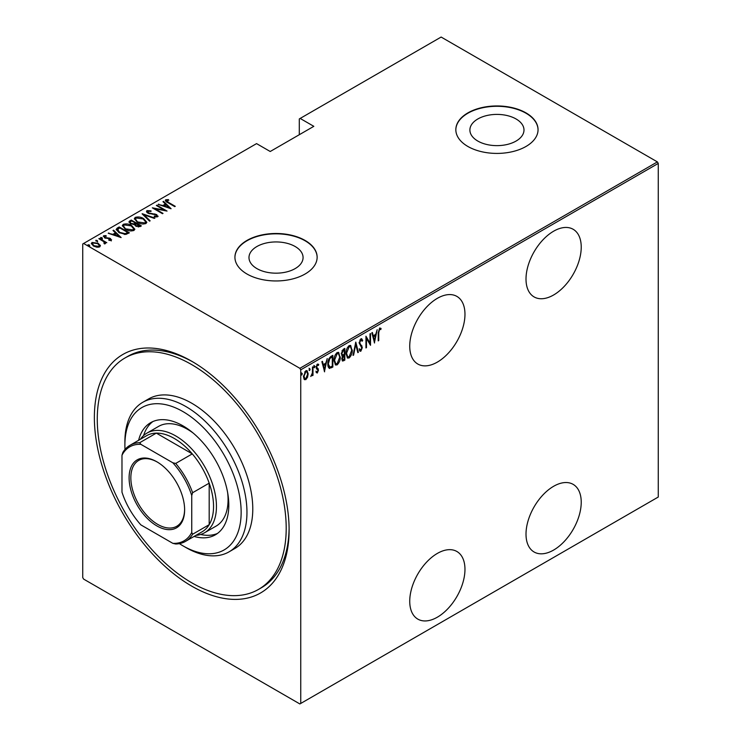 <?xml version="1.0" encoding="UTF-8"?>
<svg xmlns="http://www.w3.org/2000/svg" width="741" height="741" viewBox="0 0 741 741"><rect width="100%" height="100%" fill="white"/><g stroke="black" fill="none" stroke-linecap="round" stroke-linejoin="round"><path stroke-width="1.11" d="M191.743 361.275L191.743 361.265A137.706 79.509 60 0 1 289.11 529.926A137.706 79.509 60 0 1 191.743 586.14A137.706 79.509 60 0 1 94.366 417.489A137.706 79.509 60 0 1 191.743 361.265M258.535 589.401A133.593 77.129 -120 0 0 279.014 482.354A133.593 77.129 -120 0 0 191.743 364.628A133.593 77.129 -120 0 0 124.942 358.005A133.593 77.129 -120 0 0 104.462 465.061A133.593 77.129 -120 0 0 191.743 582.787A133.593 77.129 -120 0 0 258.535 589.401L261.443 587.724A133.593 77.129 -120 0 0 289.101 528.231M437.357 298.336A39.051 22.545 120 0 0 411.839 332.746A39.051 22.545 120 0 0 417.831 364.044A39.051 22.545 120 0 0 437.357 362.108A39.051 22.545 120 0 0 462.866 327.698A39.051 22.545 120 0 0 456.882 296.4A39.051 22.545 120 0 0 437.357 298.336M553.62 231.211A39.051 22.545 120 0 0 528.111 265.621A39.051 22.545 120 0 0 534.094 296.919A39.051 22.545 120 0 0 553.62 294.983A39.051 22.545 120 0 0 579.129 260.573A39.051 22.545 120 0 0 573.145 229.275A39.051 22.545 120 0 0 553.62 231.211M553.62 486.291A39.051 22.545 120 0 0 528.111 520.71A39.051 22.545 120 0 0 534.094 551.999A39.051 22.545 120 0 0 553.62 550.063A39.051 22.545 120 0 0 579.129 515.653A39.051 22.545 120 0 0 573.145 484.364A39.051 22.545 120 0 0 553.62 486.291M437.357 553.416A39.051 22.545 120 0 0 411.839 587.835A39.051 22.545 120 0 0 417.831 619.124A39.051 22.545 120 0 0 437.357 617.188A39.051 22.545 120 0 0 462.866 582.778A39.051 22.545 120 0 0 456.882 551.489A39.051 22.545 120 0 0 437.357 553.416M256.905 268.603A27.046 15.617 0 0 0 286.387 271.984A27.046 15.617 0 0 0 303.078 257.562A27.046 15.617 0 0 0 295.159 246.512A27.046 15.617 0 0 0 265.686 243.131A27.046 15.617 0 0 0 248.985 257.562A27.046 15.617 0 0 0 256.905 268.603M477.815 141.059A27.046 15.617 0 0 0 507.289 144.449A27.046 15.617 0 0 0 523.989 130.018A27.046 15.617 0 0 0 516.069 118.977A27.046 15.617 0 0 0 486.587 115.596A27.046 15.617 0 0 0 469.896 130.018A27.046 15.617 0 0 0 477.815 141.059M467.877 146.468A41.107 23.731 0 0 0 512.67 151.609A41.107 23.731 0 0 0 538.049 129.684A41.107 23.731 0 0 0 526.008 112.901A41.107 23.731 0 0 0 481.205 107.76A41.107 23.731 0 0 0 455.835 129.684A41.107 23.731 0 0 0 467.877 146.468M538.049 129.851A41.107 23.731 0 0 0 526.008 113.234A41.107 23.731 0 0 0 481.344 108.066A41.107 23.731 0 0 0 455.835 129.851M246.966 274.003A41.107 23.731 0 0 0 291.769 279.153A41.107 23.731 0 0 0 317.139 257.22A41.107 23.731 0 0 0 305.097 240.445A41.107 23.731 0 0 0 260.304 235.295A41.107 23.731 0 0 0 234.925 257.22A41.107 23.731 0 0 0 246.966 274.003M317.139 257.386A41.107 23.731 0 0 0 305.097 240.779A41.107 23.731 0 0 0 260.434 235.601A41.107 23.731 0 0 0 234.925 257.386M300.744 703.45L299.864 703.95L83.613 579.092L82.742 577.582L82.742 243.965L83.613 243.465L299.864 368.314L657.387 161.909L658.258 163.418L658.258 497.035L300.744 703.45L300.744 369.824L299.864 368.314M307.552 377.234L305.829 379.651L304.097 379.235L303.477 376.539L305.829 370.769L307.052 370.667L308.173 373.835L307.552 377.234L307.07 376.956M304.616 379.744L304.097 379.235M312.998 366.776L312.998 375.363L312.48 375.659L312.48 374.4L310.785 376.493L312.369 372.973L312.48 367.073L312.998 366.776M317.417 371.899L316.731 372.686L317.315 373.019L316.129 372.482L316.5 371.537L317.333 371.954L317.954 370.435L316.129 367.295L317.454 364.053L318.741 364.47L318.38 365.48L317.463 365.1L316.648 366.952L318.482 370.092L317.315 373.019L316.129 372.482M316.5 371.537L317.333 371.954M317.806 369.75L316.342 368.499M317.454 364.053L318.741 364.47L318.158 364.137L317.852 364.998M318.38 365.48L316.703 364.905M316.074 366.619L318.269 368.888L317.694 368.555L317.898 369.759L318.482 370.092M332.246 366.211L329.106 368.129L329.689 368.462C328.328 367.768 327.726 366.249 327.865 363.914C327.624 360.969 328.652 358.468 330.949 356.412L332.829 355.328L332.829 367.073L329.217 368.314M341.786 355.726L342.499 356.078L341.305 353.772L343.213 349.335L344.824 348.4L344.824 360.154L342.509 361.034L341.823 358.968L342.499 356.078L342.036 355.939M355.782 342.073L358.385 352.318L357.82 352.642L355.717 344.38L353.614 355.078L353.04 355.402L355.782 342.073M370 333.867L370.519 333.57L370.519 345.315L366.471 338.387L366.471 347.649L365.952 347.946L365.952 336.201L370 343.111L370 333.867M378.734 332.755L378.734 340.573L378.216 340.869L378.216 332.941L379.624 328.013L381.087 328.522L380.763 329.606L379.587 329.236L378.734 332.755L378.216 332.459M379.624 328.013L381.087 328.522L380.504 328.189L380.198 329.236M380.763 329.606L379.587 329.236M658.258 163.418L300.744 369.824M374.566 342.981L371.825 332.811L372.39 332.487L373.223 335.766L375.77 334.302L377.169 329.726L374.39 342.879M360.876 338.832L362.692 340.351L362.182 341.24L360.867 340.045L359.691 342.713L362.303 347.622L360.858 351.188L359.302 350.104L359.793 349.094L360.923 349.947L361.784 347.974L359.172 343L360.876 338.832L361.765 338.785M360.283 339.711L361.441 340.026L359.82 340.138M361.2 349.724L360.283 350.854L360.858 351.188L360.089 351.225M360.126 349.696L360.923 349.947M352.262 349.928C352.438 352.911 351.401 355.578 349.168 357.94L347.538 358.06L346.001 353.605C345.825 350.623 346.862 347.964 349.122 345.621L350.706 345.51L351.716 349.622M340.258 356.856C340.434 359.839 339.406 362.506 337.164 364.868L335.534 364.989L333.996 360.534C333.82 357.551 334.867 354.893 337.118 352.549L338.711 352.438L339.721 356.551M324.604 371.825L321.872 361.654L322.437 361.33L323.271 364.609L325.808 363.146L327.216 358.57L324.428 371.723M313.851 365.461L314.953 366.471L314.434 367.758L313.915 367.073L314.434 365.795L314.953 366.471L314.434 365.795M309.025 368.249L310.127 369.259L309.608 370.537L309.09 369.861L309.608 368.583L310.127 369.259L309.608 368.583M301.198 372.769L302.309 373.779L301.782 375.057L301.263 374.381L301.782 373.103L302.309 373.779L301.782 373.103M657.387 161.909L441.136 37.05L299.29 118.94L299.29 134.714M98.229 243.317L100.248 245.873L100.248 245.197L99.748 246.91L96.802 247.198L93.533 246.031L91.356 243.474L92.051 242.464L98.229 243.317L100.433 245.901M99.359 238.398L106.797 242.687L105.176 242.363L105.222 243.743L104.453 243.9L103.962 243.27L104.611 242.816L104.407 243.835L103.777 241.677L98.84 238.695L99.359 238.398L99.359 239M105.555 243.215L105.222 243.743M104.611 236.268L104.99 237.435L110.455 238.472L111.233 240.279L109.001 240.343L108.723 239.769L110.344 239.741L109.964 238.797L104.509 237.759L103.684 235.749L105.972 235.592L106.306 236.194L104.611 236.268L104.5 237.018M110.214 240.464L109.964 238.797M103.286 236.342L103.684 235.749L103.684 236.425L104.944 236.147M111.585 239.76L111.233 240.279M117.31 228.033L119.19 226.95L129.36 232.822L125.859 234.425L119.19 232.674L116.152 229.423L117.31 228.033L117.31 228.7L119.19 227.626L119.19 226.95M131.185 220.021L141.355 225.894L140.216 226.561L135.835 226.172L134.343 224.532L130.555 223.726L128.934 221.846L131.185 220.021L131.648 220.966M142.142 213.695L154.925 218.067L154.35 218.391L144.032 214.871L150.145 220.827L149.571 221.151L142.142 213.899M156.36 205.489L156.879 205.192L167.049 211.065L154.989 208.767L163.011 213.399L162.483 213.695L152.313 207.823L164.354 210.111L156.36 205.489M166.725 200.403L168.503 202.413L175.265 206.322L174.746 206.619L167.874 202.654C165.91 201.867 165.187 200.913 165.725 199.783L168.355 199.616L168.818 200.255L166.725 200.403L166.947 202.098M165.289 200.394L165.725 199.783L165.725 200.45L168.355 200.292M83.613 243.465L256.562 143.615L270.224 151.497L313.823 126.331L300.161 118.44M171.097 208.73L158.185 204.433L162.844 205.507L165.391 204.044L162.964 201.682L163.529 201.348L171.097 208.73M148.005 211.213L148.561 212.889L156.721 214.584L157.657 216.789L154.378 216.696L154.239 216.048L156.675 216.15L156.24 214.909L148.024 213.176C146.561 212.408 146.209 211.556 146.977 210.601L151.016 210.842L151.025 211.435L148.005 211.213L147.737 212.13M158.074 216.14L157.657 216.789M156.675 216.15L156.675 216.817L156.675 216.15M146.486 211.333L146.977 210.601L146.977 211.278L149.015 211.046M143.661 218.641L146.801 222.235L145.958 223.541C142.8 224.366 139.966 223.949 137.446 222.281L134.343 218.688L135.214 217.391C138.354 216.594 141.17 217.011 143.661 218.641L143.661 219.271M131.657 225.57L134.797 229.164L133.964 230.47C130.805 231.294 127.961 230.877 125.451 229.21L122.348 225.616L123.219 224.319C126.35 223.523 129.166 223.939 131.657 225.57L131.657 226.19M121.144 237.565L108.232 233.276L112.891 234.351L115.429 232.887L113.012 230.516L113.577 230.192L121.144 237.565M100.665 238.167L102.036 238.352L102.036 237.685L102.36 238.472L100.989 238.287L100.665 237.49L102.036 237.685L102.36 238.472M95.839 240.955L97.21 241.14L97.21 240.464L97.534 241.26L96.163 241.075L95.839 240.279L97.21 240.464L97.534 241.26M88.012 245.466L89.383 245.66L89.383 244.984L89.707 245.78L88.336 245.586L88.012 244.799L89.383 244.984L89.707 245.78M193.206 362.127A133.593 77.129 -120 0 0 127.85 356.328L124.942 358.005M168.355 200.237L168.355 199.616M158.75 204.627L158.75 204.108M162.844 206.026L162.844 205.507M163.011 206.081L165.391 204.711L165.391 204.044M163.391 202.098L163.529 201.348M163.529 202.024L170.226 208.554M164.159 205.961L169.068 207.637L166.16 204.803L164.159 206.48M169.068 208.156L169.068 207.637M156.879 205.794L156.879 205.192M164.354 210.175L165.512 210.842M154.989 209.37L154.989 208.767M153.841 208.703L154.989 208.934M164.354 210.62L164.354 210.111M151.016 211.435L151.016 210.842M148.005 211.889L148.561 213.556M148.561 213.454L148.561 212.889M149.775 213.871L149.775 213.343M154.841 214.427L154.841 213.89M156.694 215.242L156.721 214.584M156.721 215.261L158 216.455M155.869 216.983L156.675 216.817M142.883 214.621L144.032 215.02M149.71 221.077L144.032 214.871M144.143 219.614L146.764 222.559M134.38 219.049L135.214 217.391M135.214 218.067L137.909 217.558M135.566 219.503L136.992 222.013M142.994 224.051L144.893 223.625L145.569 222.133M137.974 221.985L144.893 222.958L145.606 221.8L143.143 218.947L136.279 217.984L135.52 219.16L137.974 222.578M144.893 223.625L144.893 222.958M135.492 223.18L136.474 223.745M139.79 225.662L140.781 226.237M128.999 222.189L129.573 220.957M129.573 221.624L131.185 220.698M133.704 224.597L135.492 223.782L135.492 223.115L131.703 220.929L130.935 221.374L130.11 222.254L131.074 223.421L133.917 223.875L135.492 223.115M130.212 222.615L130.573 223.736M138.215 226.987L139.79 226.264L139.79 225.597L136.177 223.921L135.399 224.745L136.344 225.866L139.79 225.597M135.51 225.116L135.835 226.172M139.076 226.681L139.076 226.005M136.344 226.44L136.344 225.866M133.917 224.551L133.917 223.875M131.074 223.995L131.074 223.421M132.148 226.542L134.76 229.488M122.385 225.977L123.219 224.319M123.219 224.995L125.905 224.486M123.562 226.431L124.997 228.941M131 230.979L132.889 230.553L133.565 229.062M125.97 228.913L132.889 229.877L133.612 228.728L131.148 225.875L124.284 224.912L123.525 226.088L125.97 229.497M132.889 230.553L132.889 229.877M127.795 232.591L128.777 233.165M116.207 229.784L117.31 228.7M124.266 234.443L127.369 233.443L127.795 232.526L119.709 227.858L117.402 229.877L118.68 232.368M125.201 234.36L125.201 233.693L127.795 232.526M119.709 232.961L119.709 232.378L125.201 233.693M117.523 229.414L119.709 232.378M108.797 233.471L108.797 232.952M112.891 234.869L112.891 234.351M113.058 234.925L115.429 233.554L115.429 232.887M113.438 230.942L113.577 230.192M113.577 230.859L120.274 237.389M114.207 234.795L119.116 236.472L116.207 233.637L114.207 235.323M119.116 237L119.116 236.472M110.344 240.408L109.964 239.473M105.972 236.147L105.972 235.592M104.611 236.944L104.99 238.102M104.99 238L104.99 237.435M105.852 238.296L105.852 237.75M107.306 238.435L107.306 237.796M109.103 238.491L109.103 237.935M110.335 239.084L110.455 238.472M110.455 239.148L111.233 240.945M102.036 238.352L102.36 239.148M103.416 241.409L105.176 242.427M105.472 243.52L105.176 242.363M97.21 241.14L97.534 241.927M91.412 243.826L92.051 242.464M92.051 243.141L93.718 242.733M92.486 244.169L93.338 245.91M98.099 247.299L99.359 245.595L97.701 243.613L92.968 242.992L92.421 243.817L94.051 245.725L98.84 246.382L99.359 245.595M94.051 246.308L94.051 245.725M98.84 247.049L98.84 246.382M89.383 245.66L89.707 246.447M378.216 340.267L378.734 340.573M380.189 329.273L379.401 328.837M371.963 332.737L373.223 335.766M375.604 334.395L375.372 335.59M374.372 340.684L374.131 341.879M375.502 335.664L374.918 335.33L372.908 336.488L374.492 340.758L375.502 335.664L373.492 336.822L374.492 340.758M372.908 336.488L373.492 336.822M369.935 343.074L369.935 344.537M365.952 338.091L366.471 338.387M365.952 347.344L366.471 347.649M365.952 336.618L370 343.111M361.469 338.683L362.692 340.351M362.108 340.017L361.849 340.48M359.2 342.425L359.691 342.713M359.116 342.379L359.904 343.741M359.329 343.407L361.969 346.019M361.386 345.686L362.303 347.622M360.283 350.854L359.811 350.984M359.209 348.761L360.348 349.613M355.495 342.916L358.385 352.318M350.4 355.393L348.585 357.607L349.168 357.94M348.585 357.607L347.251 357.857M350.41 345.38L351.669 349.085M350.178 346.603L348.557 346.482L347.325 347.761M346.01 354.124L347.473 356.597M346.519 353.3L347.751 356.801L349.141 356.754L351.734 350.234L350.484 346.723L349.141 346.816L346.519 353.3L346.01 353.012M348.557 346.482L349.141 346.816M344.241 348.733L344.241 349.872M344.241 354.309L344.241 355.448M344.241 359.283L344.824 360.154M344.241 359.811L343.102 360.469L343.685 360.811M343.102 360.469L342.24 360.774M341.24 353.133L342.277 354.633M341.323 353.179L342.851 354.976L342.11 354.643M342.851 354.976L344.306 354.272L344.306 349.909L343.722 349.576L341.916 350.882M341.768 358.311L343.009 359.32M341.851 358.357L343.583 359.663L342.49 359.524M343.583 359.663L344.306 359.246L344.306 355.476L343.722 355.143L342.462 356.069M343.37 355.347L343.944 355.689L342.342 358.644M342.953 350.021L343.528 350.354L341.823 353.466M344.306 349.909L343.528 350.354M338.405 362.321L336.59 364.535L337.164 364.868M336.59 364.535L335.256 364.785M338.415 352.308L339.665 356.013M338.174 353.531L336.562 353.401L335.321 354.68M334.006 361.052L335.478 363.525M334.524 360.228L335.756 363.729L337.146 363.683L339.739 357.162L338.48 353.652L337.146 353.744L334.524 360.228L334.015 359.941M336.562 353.401L337.146 353.744M332.246 355.661L332.246 356.801M332.246 366.739L332.829 367.073M331.023 367.443L331.607 367.786M327.883 364.544L329.189 366.814M327.883 363.322L329.995 367.175L332.301 366.174L332.301 356.838L331.023 356.903L328.791 358.922M328.884 366.702L329.995 367.175M329.273 358.209L329.856 358.542L328.393 363.618M332.301 356.838L329.856 358.542M322.002 361.58L323.271 364.609M325.651 363.238L325.419 364.424M324.41 369.518L324.178 370.722M325.549 364.498L324.966 364.164L322.956 365.322L324.539 369.592L325.549 364.498L323.539 365.656L324.539 369.592M322.956 365.322L323.539 365.656M315.916 371.195L316.75 371.621M317.222 369.416L316.574 368.898L317.222 369.416M317.796 365.137L316.889 364.767M316.166 366.675L316.648 366.952M316.222 367.351L317.694 368.555M314.379 366.137L313.851 367.416M312.415 372.464L312.415 374.362M312.48 375.057L312.998 375.363M311.377 375.391L310.914 376.011M309.553 368.925L309.025 370.204M306.404 378.105L305.246 379.318L305.829 379.651M305.246 379.318L304.329 379.522M306.755 370.556L307.589 373.26M307.626 373.51L308.173 373.835M306.505 371.658L304.644 372.01M303.486 376.789L304.607 378.419M304.005 376.233L304.884 378.651L305.829 378.595L307.654 374.122L306.82 371.76L305.829 371.825L304.005 376.233L303.495 375.946M305.246 371.482L305.829 371.825M301.726 373.445L301.198 374.724M179.378 543.635A82.214 47.47 -120 0 0 183.018 545.867A82.214 47.47 -120 0 0 241.149 512.3A82.214 47.47 -120 0 0 183.018 411.616A82.214 47.47 -120 0 0 124.886 445.174A82.214 47.47 -120 0 0 124.997 449.454M185.926 547.543L183.018 545.867L185.926 547.543A86.327 49.842 60 0 0 229.089 551.823L234.906 548.46A86.327 49.842 -120 0 0 248.133 479.288A86.327 49.842 -120 0 0 191.743 403.224A86.327 49.842 -120 0 0 148.58 398.945L142.763 402.307A86.327 49.842 60 0 1 185.926 406.577A86.327 49.842 60 0 1 242.316 482.65A86.327 49.842 60 0 1 229.089 551.823M193.188 433.068A57.548 33.225 -120 0 0 187.38 429.234A57.548 33.225 -120 0 0 158.602 426.381L146.977 433.096A57.548 33.225 60 0 1 175.756 435.949A57.548 33.225 60 0 1 213.352 486.661A57.548 33.225 60 0 1 204.525 532.779A57.548 33.225 60 0 1 195.883 535.391M152.905 421.536A64.745 37.383 -120 0 0 143.569 435.606M138.604 440.311A64.745 37.383 60 0 1 150.645 422.676A64.745 37.383 60 0 1 183.018 425.88A64.745 37.383 60 0 1 225.32 482.928A64.745 37.383 60 0 1 215.39 534.807A64.745 37.383 60 0 1 194.096 536.428M124.886 445.174L124.886 441.821A86.327 49.842 60 0 1 142.763 402.307M200.654 534.474A64.745 37.383 -120 0 0 217.502 533.427M204.525 532.779L216.159 526.064A57.548 33.225 -120 0 0 227.654 492.774M156.86 525.897A39.254 22.665 60 0 1 129.101 477.815A39.254 22.665 60 0 1 156.86 461.791L156.86 461.791A39.254 22.665 60 0 1 184.62 509.873A39.254 22.665 60 0 1 156.86 525.897M157.296 462.051A38.023 21.952 -120 0 0 138.724 460.411A38.023 21.952 -120 0 0 132.889 490.875A38.023 21.952 -120 0 0 157.731 524.387A38.023 21.952 -120 0 0 176.747 526.267A38.023 21.952 -120 0 0 184.611 509.363M191.743 532.436L192.614 534.233A55.492 32.039 60 0 1 185.482 541.402L202.043 531.834A55.492 32.039 -120 0 0 209.184 524.674A55.492 32.039 -120 0 0 209.184 483.151A55.492 32.039 -120 0 0 192.28 453.881A55.492 32.039 -120 0 0 174.302 438.468A55.492 32.039 -120 0 0 156.323 433.124A55.492 32.039 -120 0 0 146.551 435.717L129.99 445.285A55.492 32.039 60 0 1 139.753 442.683L140.873 444.341A54.26 31.326 -120 0 0 121.978 455.252L121.978 492.163A54.26 31.326 -120 0 0 140.873 524.887L172.848 543.348A54.26 31.326 -120 0 0 191.743 532.436L191.743 495.525A54.26 31.326 -120 0 0 172.848 462.792L140.873 444.341M172.848 462.792L175.71 463.44L192.28 453.881L156.323 433.124L139.753 442.683M140.382 439.274A57.548 33.225 60 0 1 146.977 433.096M192.614 534.233L209.184 524.674L209.184 483.151L192.614 492.719L191.743 495.525M185.482 541.402A55.492 32.039 60 0 1 175.71 543.996L172.848 543.348M121.978 455.252L122.849 452.445A55.492 32.039 60 0 1 129.99 445.285M175.71 463.44A55.492 32.039 60 0 1 192.614 492.719M168.503 203.015L168.503 202.413M152.479 214.242L152.479 213.649M135.14 223.986L135.14 223.31M127.369 233.443L127.369 232.767M360.404 344.658L360.987 344.991M331.023 356.903L331.607 357.236M135.52 219.16L135.52 219.827M145.606 221.8L145.606 222.467M135.399 224.745L135.399 225.421M130.11 222.254L130.11 222.921M123.525 226.088L123.525 226.755M133.612 228.728L133.612 229.395M110.52 239.473L110.52 240.14M92.421 243.817L92.421 244.493M380.365 329.337L379.781 329.004M347.751 356.801L347.177 356.467M350.484 346.723L349.9 346.39M335.756 363.729L335.173 363.396M338.48 353.652L337.896 353.318M316.879 371.945L316.305 371.611M318 365.091L317.417 364.748M317.185 368.027L316.611 367.684M304.884 378.651L304.31 378.318M306.82 371.76L306.237 371.426"/></g></svg>
